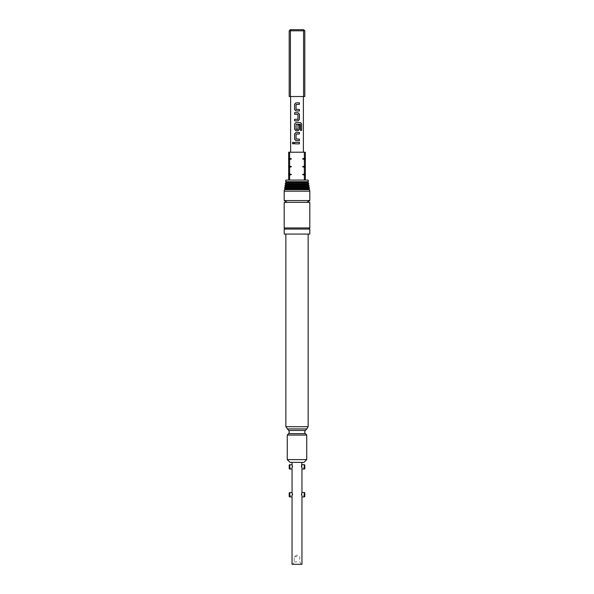 <?xml version="1.0" encoding="UTF-8"?>
<svg xmlns="http://www.w3.org/2000/svg" width="594" height="594" viewBox="0 0 594 594"><rect width="100%" height="100%" fill="white"/><g stroke="black" fill="none" stroke-linecap="round" stroke-linejoin="round"><path stroke-width="0.45" stroke-dasharray="2.97 2.23" d="M293.072 142.159L293.867 143.102L293.072 144.038M284.192 227.948L309.808 227.948M297 110.974L295.946 110.974M297 104.336L296.057 104.433L296.154 109.452M297 109.452L299.435 109.452M298.062 120.849L294.579 120.849M294.602 119.335L297.973 119.231L297.973 114.315L294.602 114.211M294.602 112.697L297 112.697M297 130.732L295.946 130.732M296.154 124.265L296.146 129.381M297 129.381L297.965 129.277L297.965 124.955L299.435 124.955M297 133.977L296.057 134.081L296.057 138.996L297 139.093M299.435 140.615L297 140.615M294.602 142.337L297 142.337M301.952 564.3L292.048 564.3M297 561.887L294.216 561.887L297 561.887M297 556.726L294.216 556.726L297 556.726M289.761 496.918L289.761 492.5L292.062 492.5L292.062 495.804L292.062 492.5L292.048 495.804L289.204 495.804L289.204 492.834L289.204 495.804L292.062 495.804M292.575 494.691C291.996 497.564 291.996 497.564 292.575 494.691M289.204 492.834L289.204 496.599M304.796 468.755L304.796 464.991L304.796 467.961L301.938 467.961L301.938 464.656L301.938 467.961L301.952 464.656L304.239 464.656L304.239 469.074M301.425 466.847C302.004 469.72 302.004 469.72 301.425 466.847M292.575 466.847C291.996 469.72 291.996 469.72 292.575 466.847L292.062 464.656L289.761 464.656L289.761 469.074M289.204 464.991L289.204 468.755M309.808 202.331L284.192 202.331M309.808 200.564L284.192 200.564M309.808 191.194L284.192 191.194M309.578 189.672L284.422 189.672M308.36 188.966L285.64 188.966M309.385 188.372L284.615 188.372M309.244 187.444L284.756 187.444M308.026 186.739L285.974 186.739M309.051 186.145L284.949 186.145M308.91 185.217L285.09 185.217M307.692 184.511L286.308 184.511M308.717 183.917L285.283 183.917M308.576 182.989L285.424 182.989M307.358 182.284L286.642 182.284M308.383 181.69L285.617 181.69M304.366 180.056L289.634 180.056L304.366 180.056L304.366 175.133L302.539 174.488L304.366 173.842L304.366 167.337L302.539 166.691L304.366 166.045L304.366 159.541L302.539 158.895L304.366 158.249L304.366 152.213L289.634 152.213L289.634 158.249L291.461 158.895L289.634 159.541L289.634 166.045L291.461 166.691L289.634 167.337L289.634 173.842L291.461 174.488L289.634 175.133L289.634 180.056L308.138 180.056M309.808 229.061L284.192 229.061M309.808 234.073L284.192 234.073M308.138 426.7L285.863 426.7M306.853 428.927L287.147 428.927M306.742 459.608L287.258 459.608M306.742 435.053L287.258 435.053M290.043 462.392L303.957 462.392M304.239 496.918L304.239 492.5L301.938 492.5L301.952 495.804L301.938 492.5L301.425 494.691C302.004 497.564 302.004 497.564 301.425 494.691M304.796 496.599L304.796 492.834L304.796 495.804L301.938 495.804L301.952 492.5M297 152.213L303.378 152.213L297 152.213M303.683 29.7L302.94 29.7L303.586 30.814L303.586 96.525L290.414 96.525L290.414 30.814L304.796 30.814M304.796 492.834L304.796 495.804L301.938 495.804M292.062 464.656L292.062 467.961L292.062 464.656L292.062 467.961L289.204 467.961L292.062 467.961M297 202.331L287.258 202.331L297 202.331M302.94 29.7L291.06 29.7L290.414 30.814L289.204 30.814M291.06 29.7L290.317 29.7M300.245 96.525L293.755 96.525L300.245 96.525M304.796 96.525L303.586 96.525M290.414 96.525L289.204 96.525M289.634 180.056L288.647 180.056L288.647 152.213L289.634 152.213M288.647 180.056L285.863 180.056M304.366 152.213L305.353 152.213L305.353 180.056M302.539 158.895L305.353 158.895M305.353 158.249L304.366 158.249M302.539 166.691L305.353 166.691M305.353 166.045L304.366 166.045M302.539 174.488L305.353 174.488M305.353 173.842L304.366 173.842M288.647 159.541L289.634 159.541M289.634 166.045L288.647 166.045M288.647 158.895L291.461 158.895M289.634 158.249L288.647 158.249M288.647 166.691L291.461 166.691M288.647 167.337L289.634 167.337M289.634 173.842L288.647 173.842M288.647 174.488L291.461 174.488M288.647 175.133L289.634 175.133M304.366 159.541L305.353 159.541M304.366 167.337L305.353 167.337M304.366 175.133L305.353 175.133M297 564.3L301.173 564.3L297 564.3M301.938 467.961L304.796 467.961L304.796 464.991M297 143.859L299.435 143.859M297 132.455L299.435 132.455M301.641 130.383L300.445 130.383L300.393 124.265L297 124.265M297 122.579L300.564 122.579M297 102.814L299.435 102.814M305.309 430.464L288.691 430.464M305.309 433.62L288.691 433.62M301.173 564.3L299.784 561.887L299.784 556.726L297 555.056L294.216 556.726L294.216 561.887L292.827 564.3"/><path stroke-width="0.89" d="M292.367 143.102L293.072 142.159L293.837 143.102L293.072 144.038L292.367 143.102L293.087 142.159M309.808 227.948L284.192 227.948L284.192 202.331L309.808 202.331L309.808 227.948L309.251 228.504L309.808 229.061L284.192 229.061L284.749 228.504L284.192 227.948M299.413 109.452L299.413 110.974L296.8 110.974M297 110.974L295.953 110.974L294.602 109.548L294.602 104.232L295.953 102.814L299.435 102.814L299.435 104.329L296.05 104.433L296.05 109.348L299.435 109.452L299.435 110.974L295.946 110.974L294.579 109.548L294.579 104.232L295.946 102.814L297 102.814M294.602 120.849L294.602 119.335L297.973 119.231L297.973 114.315L294.579 114.211L294.602 112.697L298.077 112.697L299.435 114.115L299.435 119.431L298.077 120.849L294.579 120.849L294.579 119.335M299.435 124.955L299.413 129.314L298.062 130.732L295.953 130.732L294.602 129.314L294.602 123.998L295.953 122.579L300.564 122.579L301.641 123.998L301.641 130.383L300.475 130.383L300.393 124.265L296.154 124.265L296.05 129.277L297.973 129.277L297.973 124.955L299.435 124.955L299.435 129.314L298.077 130.732L295.946 130.732L294.579 129.314L294.579 123.998L295.946 122.579L297 122.579M297 139.093L299.435 139.093L299.435 140.615L295.953 140.615L294.602 139.196L294.602 133.873L295.953 132.455L299.435 132.455L299.435 133.977L296.05 134.081L296.05 138.996L299.413 139.093L299.413 140.615M297 143.859L294.602 143.859L294.602 142.337L299.435 142.337L299.435 143.859L294.579 143.859L294.579 142.337M289.204 492.834L289.761 492.5L289.761 496.918L289.204 496.599L289.204 492.834L292.062 492.5L292.575 494.691C291.996 497.564 291.996 497.564 292.575 494.691L292.062 492.5L292.048 469.074L289.761 469.074L289.761 464.656L289.204 464.991L292.062 464.656L292.575 466.847C291.996 469.72 291.996 469.72 292.575 466.847M304.796 464.991L304.239 464.656L304.796 464.991L304.796 468.755L304.239 469.074L304.239 464.656L301.938 464.656L301.425 466.847C302.004 469.72 302.004 469.72 301.425 466.847L301.952 462.392M289.761 469.074L289.204 468.755L289.204 464.991M287.258 202.331L284.192 200.564L309.808 200.564L309.808 191.194L284.192 191.194L284.422 189.672L309.578 189.672L309.808 191.194M284.756 187.444L309.244 187.444L308.026 186.739L285.974 186.739L284.756 187.444L284.615 188.372L285.64 188.966L308.36 188.966L309.578 189.672M284.615 188.372L309.385 188.372L308.36 188.966M285.09 185.217L308.91 185.217L307.692 184.511L286.308 184.511L285.09 185.217L284.949 186.145L309.051 186.145L308.026 186.739M285.424 182.989L308.576 182.989L307.358 182.284L286.642 182.284L285.424 182.989L285.283 183.917L308.717 183.917L307.692 184.511M288.647 180.056L289.634 180.056L289.634 175.133L291.461 174.488L289.634 173.842L289.634 167.337L291.461 166.691L289.634 166.045L289.634 159.541L291.461 158.895L289.634 158.249L289.634 152.213L288.647 152.213L288.647 180.056L285.863 180.056L285.617 181.69L308.383 181.69L307.358 182.284M289.634 180.056L308.138 180.056L308.383 181.69M284.192 229.061L284.192 234.073L309.808 234.073L309.808 229.061M288.691 430.464L289.345 432.046L288.691 433.62L305.309 433.62L304.655 432.046L305.309 430.464L288.691 430.464L285.863 426.7L308.138 426.7L308.138 234.073M287.147 428.927L306.853 428.927L308.138 426.7M306.742 459.608L303.957 462.392L290.043 462.392L287.258 459.608L306.742 459.608L306.742 435.053L287.258 435.053L288.691 433.62M304.796 492.834L304.239 492.5L304.796 492.834L304.796 496.599L304.239 496.918L304.239 492.5L301.938 492.5L301.425 494.691C302.004 497.564 302.004 497.564 301.425 494.691M289.761 496.918L292.048 496.918L292.048 564.3L301.952 564.3L301.952 496.918L304.239 496.918M291.06 29.7L290.414 30.814L290.414 96.525L303.586 96.525L303.586 30.814L302.94 29.7L303.683 29.7L304.796 30.814L289.204 30.814L290.317 29.7L302.94 29.7M296.146 129.381L297.869 129.381M297.542 124.265L296.146 124.265M297 140.615L295.946 140.615L294.579 139.196L294.579 133.873L295.946 132.455L297 132.455M294.602 114.211L294.579 112.697M296.154 109.452L297 109.452M303.586 96.525L304.796 96.525L304.796 30.814M289.204 30.814L289.204 96.525L290.414 96.525M289.634 152.213L304.366 152.213L304.366 158.249L302.539 158.895L304.366 159.541L304.366 166.045L302.539 166.691L304.366 167.337L304.366 173.842L302.539 174.488L304.366 175.133L304.366 180.056M305.353 180.056L305.353 152.213L304.366 152.213M305.353 159.541L304.366 159.541M304.366 166.045L305.353 166.045M305.353 158.895L302.539 158.895M304.366 158.249L305.353 158.249M305.353 166.691L302.539 166.691M305.353 167.337L304.366 167.337M304.366 173.842L305.353 173.842M305.353 174.488L302.539 174.488M305.353 175.133L304.366 175.133M291.461 158.895L288.647 158.895M288.647 158.249L289.634 158.249M291.461 166.691L288.647 166.691M288.647 166.045L289.634 166.045M291.461 174.488L288.647 174.488M288.647 173.842L289.634 173.842M289.634 159.541L288.647 159.541M289.634 167.337L288.647 167.337M289.634 175.133L288.647 175.133M297 142.337L299.413 142.337L299.413 143.859M293.087 144.038L292.404 143.102M299.435 132.455L299.413 133.977L297 133.977M300.527 122.579L301.603 123.998L301.603 130.383M297 112.697L298.077 112.697L299.413 114.115L299.435 119.431M299.413 119.431L298.062 120.849M297 119.335L297.861 119.335M299.413 102.814L299.435 104.329M299.413 104.329L297 104.336M304.239 469.074L301.952 469.074L301.952 492.5M306.742 202.331L309.808 200.564M309.244 187.444L309.385 188.372M308.91 185.217L309.051 186.145M308.576 182.989L308.717 183.917M305.309 430.464L306.853 428.927M305.309 433.62L306.742 435.053M303.378 152.213L303.378 96.525M290.622 152.213L290.622 96.525M292.048 464.656L292.048 462.392M287.258 459.608L287.258 435.053M285.863 426.7L285.863 234.073M286.642 182.284L285.617 181.69M286.308 184.511L285.283 183.917M285.974 186.739L284.949 186.145M285.64 188.966L284.422 189.672M284.192 200.564L284.192 191.194"/></g></svg>
